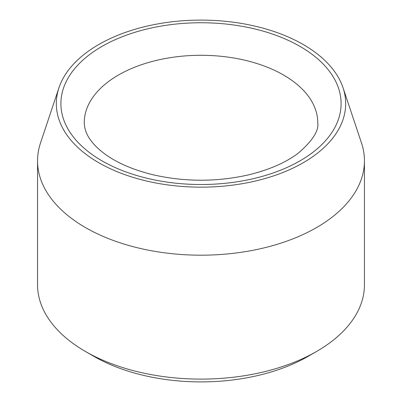 <?xml version="1.0" encoding="UTF-8"?>
<svg xmlns="http://www.w3.org/2000/svg" width="402" height="402" viewBox="0 0 402 402"><rect width="100%" height="100%" fill="white"/><g stroke="black" fill="none" stroke-linecap="round" stroke-linejoin="round"><path stroke-width="0.6" d="M98.696 162.689A144.675 83.531 180 0 1 58.943 87.802A144.675 83.531 180 0 1 201 20.1A144.675 83.531 180 0 1 343.057 87.802A144.675 83.531 180 0 1 268.832 177.408A144.675 83.531 180 0 1 98.696 162.689M343.057 87.802L361.483 142.941A163.443 94.364 180 0 1 364.443 160.82L364.443 284.742A163.443 94.364 180 0 1 316.575 351.469L308.319 356.232A151.77 87.626 180 0 1 93.681 356.237A151.77 87.626 180 0 1 93.681 356.232L85.425 351.469A163.443 94.364 180 0 1 37.557 284.742L37.557 160.82A163.443 94.364 180 0 1 40.517 142.941L58.943 87.802M316.575 351.469A163.443 94.364 180 0 1 85.425 351.469L93.681 356.237M364.443 160.82A163.443 94.364 180 0 1 263.546 248.004A163.443 94.364 180 0 1 85.425 227.547A163.443 94.364 180 0 1 37.557 160.82M101.937 46.436A140.097 80.882 0 0 0 164.74 181.754A140.097 80.882 0 0 0 336.323 82.691A140.097 80.882 0 0 0 101.937 46.436M118.449 75.033A116.746 67.405 0 0 0 84.254 122.69C84.405 129.012 86.666 135.022 91.043 140.72C93.988 144.735 98.083 148.775 103.329 152.845C115.801 162.448 132.675 169.825 153.951 174.981C185.005 181.9 216.11 181.96 247.255 175.161C268.682 170.071 285.706 162.72 298.334 153.102C312.585 140.765 319.057 130.63 317.746 122.69A116.746 67.405 0 0 0 245.677 60.421A116.746 67.405 0 0 0 118.449 75.033"/></g></svg>

